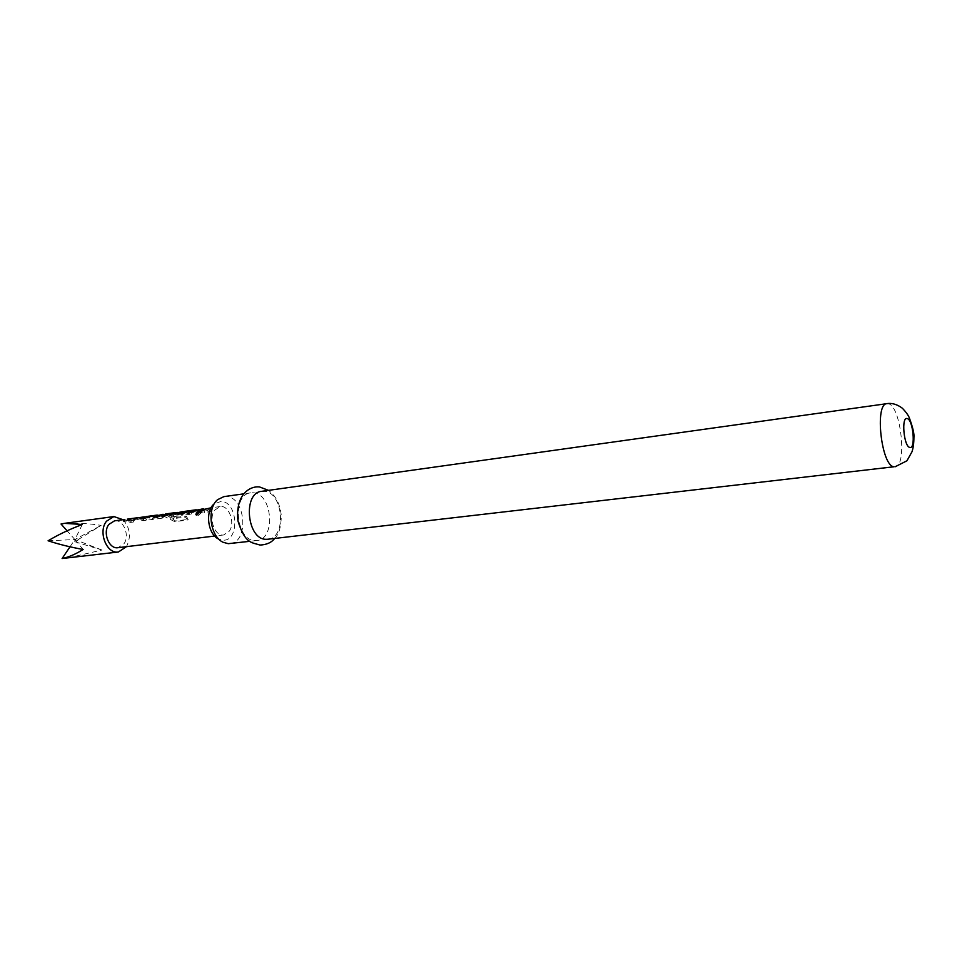 <?xml version="1.0" encoding="UTF-8"?>
<svg xmlns="http://www.w3.org/2000/svg" width="962" height="962" viewBox="0 0 962 962"><rect width="100%" height="100%" fill="white"/><g stroke="black" fill="none" stroke-linecap="round" stroke-linejoin="round"><path stroke-width="0.72" stroke-dasharray="4.81 3.61" d="M200.036 512.421L200.878 513.227L197.811 515.824L196.561 515.055M122.992 519.696C130.183 527.91 131.337 536.904 126.443 546.669M67.641 557.984L101.972 550.036L74.796 541.714L101.13 525.372C88.276 523.304 74.916 522.847 61.027 524.013M138.805 517.688L143.554 519.552L146.452 519.167L140.32 517.352M127.393 519.54L131.012 521.236L133.874 520.851L127.742 519.059M145.106 516.859L152.465 518.362L162.734 516.991L163.937 516.161L162.855 515.151L159.391 514.778M157.936 515.127L159.5 515.5L150 516.786L146.537 516.522M165.765 514.55L175.601 521.007L188.191 519.36L186.183 516.053L174.302 517.628L166.065 513.864M177.453 512.445L179.209 512.842L170.683 513.997L173.521 515.548L182.131 514.393L183.369 513.54L182.299 512.518L178.86 512.133M197.102 509.824L201.707 511.772L204.798 511.351L198.737 509.451M185.017 511.844L188.372 513.552L191.414 513.143L185.329 511.255M203.824 508.946L208.297 510.882L211.399 510.473L205.351 508.549M214.586 510.245L220.045 506.565C228.836 504.785 235.534 522.703 229.317 531.156L223.677 534.968C214.947 536.688 208.237 518.602 214.586 510.245M114.526 520.839C123.533 519.059 130.219 535.966 123.761 544.023L117.965 547.691M217.628 499.651L214.033 503.968L221.176 501.382C238.131 501.683 239.875 541.678 222.799 540.163L218.518 538.997L223.076 542.267M229.942 543.614C249.338 542.46 245.743 496.873 226.274 496.536L223.93 496.62M253.09 492.784C272.414 493.181 276.106 539.381 256.854 540.5L255.195 540.56C235.87 541.113 231.541 494.155 250.769 492.857L253.09 492.784M261.712 491.317L264.021 491.257C283.285 491.678 287.013 538.131 267.833 539.237M74.796 541.714L74.892 539.55L101.13 525.372M69.998 546.813L74.892 539.55L67.087 530.808M48.1 540.776L74.892 539.55L101.972 550.036M82.335 524.482L74.892 539.55L83.153 549.47M199.507 511.58L202.441 510.377L207.888 512.097L210.991 511.688L205.555 509.956L199.507 511.58L198.978 510.305M202.609 511.159L202.092 509.884M210.991 511.688L211.399 510.473M207.888 512.097L208.297 510.882M193.109 512.433L181 513.66L182.491 513.059L187.963 514.754L190.993 514.345L185.173 512.71L195.851 511.267L201.298 512.974L204.377 512.566L198.93 510.846L193.109 512.433L192.592 511.171M198.28 510.966L198.028 509.583M204.377 512.566L204.798 511.351M201.298 512.974L201.707 511.772M195.551 511.315L195.406 510.413M195.166 511.375L195.021 510.533M190.993 514.345L191.414 513.143M187.963 514.754L188.372 513.552M182.383 513.876L181.854 512.614M173.352 518.482L165.897 515.307L179.1 514.117L170.551 515.343L173.112 516.726L181.71 515.584L183.033 514.742L182.143 513.864L179.052 513.528L173.28 515.103L161.436 516.305L162.951 515.692L174.783 521.681L187.386 520.033L185.57 517.063L173.689 518.626L173.954 517.472M173.689 518.626L174.302 517.628M185.57 517.063L186.183 516.053M187.386 520.033L188.191 519.36M174.783 521.681L175.601 521.007M170.334 519.264L170.959 518.29M162.77 516.51L162.253 515.259M173.28 515.103L172.751 513.84M178.403 513.648L178.138 512.265M182.143 513.864L182.299 512.518M181.71 515.584L182.131 514.393M173.112 516.726L173.521 515.548M170.551 515.343L170.683 513.997M179.076 514.189L179.209 512.842M179.1 514.117L179.209 512.758M176.07 513.936L175.914 512.962M175.685 513.997L175.529 513.095M162.698 516.474L159.596 516.137L153.655 517.724L156.626 516.522L159.355 516.847L146.741 517.881L140.837 519.456L143.819 518.265L152.044 519.54L162.313 518.169L163.6 517.352L162.855 515.151M162.313 518.169L162.734 516.991M152.044 519.54L152.465 518.362M146.933 518.59L147.09 517.267M140.837 519.456L140.32 518.217M143.759 519.059L143.242 517.821M149.483 518.085L149.603 516.75M149.868 518.121L150 516.786M159.355 516.847L159.5 515.5M159.379 516.762L159.488 515.416M153.655 517.724L153.138 516.486M156.614 517.328L156.097 516.089M134.824 520.262L123.509 521.416L125.072 520.791L130.591 522.402L133.441 522.017L127.561 520.466L137.626 519.095L143.134 520.731L146.032 520.346L140.524 518.71L134.824 520.262L134.307 519.023M139.863 518.831L139.61 517.484M146.032 520.346L146.452 519.167M143.134 520.731L143.554 519.552M137.326 519.143L137.169 518.241M136.953 519.203L136.796 518.362M127.525 519.793L127.405 519.107M133.441 522.017L133.874 520.851M130.591 522.402L131.012 521.236M124.747 521.608L124.23 520.382M886.928 403.655L888.443 403.787C901.057 406.144 907.406 466.786 895.009 466.823M220.045 506.565L211.063 507.78M256.854 540.5L249.831 541.317M274.675 538.443C278.764 534.812 280.988 527.344 281.325 516.017C280.303 504.581 276.034 496.031 268.53 490.367M250.769 492.857L243.759 493.843M223.677 534.968L214.682 536.05M205.555 509.956L202.441 510.377M200.192 511.652L200.914 512.794M180.591 512.469L181 513.66M198.93 510.846L195.851 511.267M185.534 512.65L182.491 513.059M161.027 515.115L161.436 516.305M183.369 513.54L183.033 514.742M179.293 512.806L179.172 514.153M179.052 513.528L176.371 513.888M166.258 515.247L162.951 515.692M163.937 516.161L163.6 517.352M159.584 515.464L159.451 516.798M159.596 516.137L156.626 516.546M146.741 517.869L143.819 518.265M123.088 520.25L123.509 521.416M140.524 518.71L137.626 519.095M127.934 520.406L125.072 520.791"/><path stroke-width="1.44" d="M196.921 515.043L195.875 514.694L196.464 512.662L199.218 511.279L200.192 511.652L196.921 515.043M196.561 515.055L197.21 513.708L200.036 512.421M126.443 546.669L118.41 551.996C106.614 554.232 97.823 531.709 106.505 521.212L113.889 516.558L122.992 519.696M67.087 530.808L61.027 524.013L64.526 523.352L82.335 524.482C69.697 529.244 58.285 534.668 48.1 540.776C58.574 544.239 70.262 547.137 83.153 549.47C75.721 554.148 68.699 557.166 62.109 558.525L118.41 551.996M211.063 507.78L202.092 509.884L198.978 510.305L202.236 508.97L192.592 511.171L181.854 512.614L180.567 512.373L182.287 511.676L172.751 513.84L162.253 515.259L161.003 515.031L162.758 514.321L156.097 516.089L153.138 516.486L156.433 515.175L146.537 516.51L143.242 517.821L140.32 518.217L143.627 516.919L127.393 519.54M137.422 517.748L127.405 519.119L138.805 517.688M156.433 515.175L157.936 515.127M143.627 516.919L145.106 516.859M176.166 512.505L165.741 513.936L177.453 512.445M162.758 514.321L165.765 514.55M182.287 511.676L185.017 511.844M195.647 509.86L185.017 511.327L197.102 509.824M202.236 508.97L203.824 508.946M214.682 536.05L117.965 547.691C109.007 549.398 102.345 532.359 108.91 524.386L114.526 520.839L124.88 519.444M243.759 493.843L223.93 496.62L217.628 499.651C206.529 508.441 210.125 536.543 223.076 542.267L228.271 543.674L249.831 541.317M267.833 539.237L266.173 539.297C246.909 539.826 242.544 492.604 261.712 491.317L886.928 403.655C874.422 403.511 881.324 466.029 893.926 466.774L267.833 539.237M218.518 538.997C207.84 534.259 204.894 511.231 214.033 503.968M62.109 558.525L69.998 546.813M185.173 512.169L185.017 511.327L185.149 512.169M181.734 512.614L181.577 511.808M162.193 515.259L162.037 514.454M165.885 514.766L165.741 513.936L165.873 514.766M127.525 519.793L127.405 519.119M124.302 520.382L124.146 519.576M199.218 511.279L199.868 512.433M907.25 418.602C913.203 419.636 915.848 449.482 909.799 447.414C903.787 446.705 901.105 416.125 907.25 418.602M113.889 516.558L64.526 523.352M268.53 490.367L259.584 486.964C249.254 485.702 235.125 495.406 237.987 521.019C245.045 543.879 251.731 542.388 260.041 545.045C266.642 544.757 271.524 542.556 274.675 538.443M895.009 466.823L906.95 460.786L912 451.743C913.227 448.136 913.864 443.446 913.9 437.662C914.417 434.151 912.878 427.513 909.294 417.748C908.212 415.115 905.927 411.976 902.452 408.309C894.6 402.308 888.058 403.403 886.928 403.655M184.932 511.327L185.077 512.181M165.656 513.936L165.801 514.778M127.321 519.119L127.465 519.949"/></g></svg>
